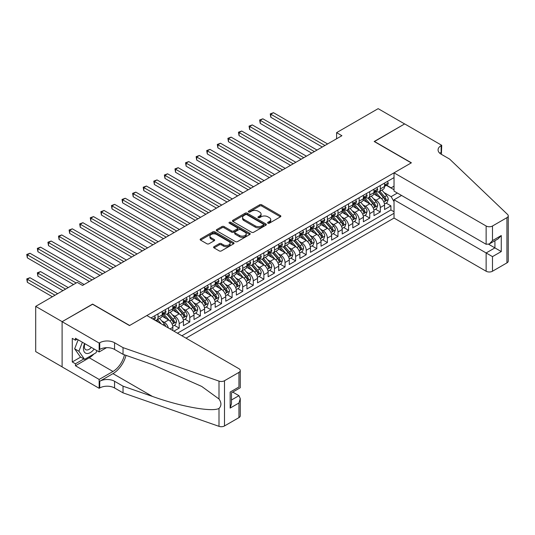 <?xml version="1.0" encoding="UTF-8"?>
<svg xmlns="http://www.w3.org/2000/svg" width="535" height="535" viewBox="0 0 535 535"><rect width="100%" height="100%" fill="white"/><g stroke="black" fill="none" stroke-linecap="round" stroke-linejoin="round"><path stroke-width="0.8" d="M267.928 223.182A1.03 0.595 0 0 0 269.386 223.182L280.427 216.809A1.471 0.849 0 0 0 280.855 216.207A1.471 0.849 0 0 0 280.427 215.605L261.722 204.811A1.471 0.849 0 0 0 259.642 204.811L248.601 211.185A1.03 0.595 0 0 0 248.3 211.606A1.03 0.595 0 0 0 248.601 212.02A1.03 0.595 0 0 0 250.059 212.02L251.49 211.198A4.701 2.715 0 0 1 258.137 211.198L259.696 212.101A4.701 2.715 0 0 1 261.073 214.02A4.701 2.715 0 0 1 259.696 215.939L258.265 216.762A1.03 0.595 0 0 0 257.964 217.183A1.03 0.595 0 0 0 258.265 217.605A1.03 0.595 0 0 0 259.722 217.605L261.154 216.775A4.701 2.715 0 0 1 267.801 216.775L269.359 217.678A4.701 2.715 0 0 1 270.737 219.597A4.701 2.715 0 0 1 269.359 221.517L267.928 222.339A1.03 0.595 0 0 0 267.627 222.761A1.03 0.595 0 0 0 267.928 223.182L267.928 222.339M214.027 246.682A1.471 0.849 0 0 0 213.599 247.284A1.471 0.849 0 0 0 214.027 247.886L219.276 250.915A1.471 0.849 0 0 0 221.356 250.915L233.614 243.833A1.471 0.849 0 0 0 234.042 243.231A1.471 0.849 0 0 0 233.614 242.636L214.91 231.836A1.471 0.849 0 0 0 212.83 231.836L200.571 238.918A1.471 0.849 0 0 0 200.143 239.513A1.471 0.849 0 0 0 200.571 240.115L206.911 243.773A1.471 0.849 0 0 0 208.991 243.773L214.234 240.743A1.471 0.849 0 0 0 214.669 240.141A1.471 0.849 0 0 0 214.234 239.546L211.091 237.727A3.932 2.267 0 0 1 209.941 236.122A3.932 2.267 0 0 1 212.368 234.029A3.932 2.267 0 0 1 216.648 234.517L228.967 241.626A3.932 2.267 0 0 1 230.117 243.231A3.932 2.267 0 0 1 227.689 245.331A3.932 2.267 0 0 1 223.403 244.836L221.356 243.652A1.471 0.849 0 0 0 219.276 243.652L214.027 246.682L214.027 247.886M92.595 304.268L62.16 321.655L35.698 306.374L35.698 351.602L62.107 366.856M92.595 304.087L129.644 325.474L411.234 162.901L374.186 141.507L404.62 123.939L378.158 108.658L336.602 132.647L336.602 138.759M35.698 306.374L77.247 282.386L82.537 285.443L341.898 135.703L336.602 132.647M251.59 232.257A1.471 0.849 0 0 0 253.67 232.257L265.928 225.175A1.471 0.849 0 0 0 266.363 224.58A1.471 0.849 0 0 0 265.928 223.978L247.224 213.177A1.471 0.849 0 0 0 245.15 213.177L232.885 220.26A1.471 0.849 0 0 0 232.458 220.855A1.471 0.849 0 0 0 232.885 221.457L251.59 232.257M229.716 223.403A1.03 0.595 0 0 1 230.759 223.55L230.759 222.326L249.771 233.307A1.471 0.849 0 0 1 250.206 233.909A1.471 0.849 0 0 1 249.771 234.504L237.513 241.586A1.471 0.849 0 0 1 235.433 241.586L216.728 230.786L221.978 227.776L221.978 226.559L216.728 229.589A1.471 0.849 0 0 0 216.3 230.184A1.471 0.849 0 0 0 216.728 230.786L216.728 229.589M221.978 227.776A1.471 0.849 0 0 1 224.058 227.776L224.058 226.559A1.471 0.849 0 0 0 221.978 226.559M224.058 226.559L231.642 230.933A1.471 0.849 0 0 0 233.721 230.933L237.199 228.926A1.471 0.849 0 0 0 237.627 228.325A1.471 0.849 0 0 0 237.199 227.729L229.301 223.169A1.03 0.595 0 0 1 229 222.747A1.03 0.595 0 0 1 229.635 222.199A1.03 0.595 0 0 1 230.759 222.326M173.895 331.158L179.192 328.102L174.37 325.327M172.297 314.774L174.958 316.305A5.985 3.457 60 0 1 179.192 323.642L183.425 321.201L183.425 325.661L189.778 321.99L184.956 319.214M182.883 308.662L185.538 310.2A5.985 3.457 60 0 1 189.778 317.529L194.011 315.088L194.011 319.549L200.364 315.884L195.542 313.102M193.469 302.549L196.124 304.087A5.985 3.457 60 0 1 200.364 311.417L204.597 308.976L204.597 313.436L210.95 309.772L206.129 306.99M204.056 296.437L206.711 297.975A5.985 3.457 60 0 1 210.95 305.304L215.184 302.863L215.184 307.324L221.537 303.659L216.715 300.877M214.642 290.324L217.297 291.863A5.985 3.457 60 0 1 221.537 299.199L225.77 296.751L225.77 301.212L232.123 297.547L227.301 294.765M225.228 284.212L227.883 285.75A5.985 3.457 60 0 1 232.123 293.086L236.356 290.639L236.356 295.099L242.703 291.435L237.888 288.653M235.815 278.106L238.47 279.638A5.985 3.457 60 0 1 242.703 286.974L246.943 284.526L246.943 288.987L253.289 285.322L248.474 282.54M246.401 271.994L249.056 273.525A5.985 3.457 60 0 1 253.289 280.862L257.529 278.414L257.529 282.875L263.875 279.21L259.06 276.428M256.987 265.882L259.642 267.413A5.985 3.457 60 0 1 263.875 274.749L268.115 272.302L268.115 276.762L274.462 273.097L269.647 270.315M267.574 259.769L270.228 261.301A5.985 3.457 60 0 1 274.462 268.637L278.702 266.189L278.702 270.656L285.048 266.985L280.233 264.203M278.16 253.657L280.815 255.188A5.985 3.457 60 0 1 285.048 262.524L289.288 260.077L289.288 264.544L295.634 260.873L290.819 258.091M288.746 247.544L291.401 249.076A5.985 3.457 60 0 1 295.634 256.412L299.867 253.971L299.867 258.432L306.221 254.76L301.406 251.985M299.332 241.432L301.987 242.964A5.985 3.457 60 0 1 306.221 250.3L310.454 247.859L310.454 252.319L316.807 248.648L311.992 245.873M309.919 235.32L312.574 236.858A5.985 3.457 60 0 1 316.807 244.187L321.04 241.746L321.04 246.207L327.393 242.542L322.578 239.76M320.505 229.207L323.16 230.745A5.985 3.457 60 0 1 327.393 238.075L331.626 235.634L331.626 240.095L337.98 236.43L333.165 233.648M331.091 223.095L333.746 224.633A5.985 3.457 60 0 1 337.98 231.963L342.213 229.522L342.213 233.982L348.566 230.317L343.751 227.535M341.678 216.983L344.333 218.521A5.985 3.457 60 0 1 348.566 225.857L352.799 223.409L352.799 227.87L359.152 224.205L354.337 221.423M352.257 210.87L354.919 212.408A5.985 3.457 60 0 1 359.152 219.745L363.385 217.297L363.385 221.757L369.738 218.093L364.923 215.311M362.844 204.765L365.505 206.296A5.985 3.457 60 0 1 369.738 213.632L373.972 211.185L373.972 215.645L380.325 211.98L380.325 207.52A5.985 3.457 -120 0 0 376.092 200.184L373.43 198.652M375.51 209.198L380.325 211.98M172.838 330.55L172.838 327.313A5.985 3.457 -120 0 0 168.605 319.977L162.058 316.198M168.358 327.962A5.985 3.457 60 0 0 164.372 322.418L161.71 320.886M183.425 321.201A5.985 3.457 -120 0 0 179.192 313.864L172.644 310.086M194.011 315.088A5.985 3.457 -120 0 0 189.778 307.752L183.231 303.974M204.597 308.976A5.985 3.457 -120 0 0 200.364 301.64L193.817 297.861M215.184 302.863A5.985 3.457 -120 0 0 210.95 295.527L204.403 291.749M225.77 296.751A5.985 3.457 -120 0 0 221.537 289.415L214.99 285.637M236.356 290.639A5.985 3.457 -120 0 0 232.123 283.303L225.576 279.524M246.943 284.526A5.985 3.457 -120 0 0 242.703 277.19L236.162 273.412M257.529 278.414A5.985 3.457 -120 0 0 253.289 271.084L246.742 267.299M268.115 272.302A5.985 3.457 -120 0 0 263.875 264.972L257.328 261.187M278.702 266.189A5.985 3.457 -120 0 0 274.462 258.86L267.915 255.075M289.288 260.077A5.985 3.457 -120 0 0 285.048 252.747L278.501 248.969M299.867 253.971A5.985 3.457 -120 0 0 295.634 246.635L289.087 242.857M310.454 247.859A5.985 3.457 -120 0 0 306.221 240.523L299.674 236.744M321.04 241.746A5.985 3.457 -120 0 0 316.807 234.41L310.26 230.632M331.626 235.634A5.985 3.457 -120 0 0 327.393 228.298L320.846 224.519M342.213 229.522A5.985 3.457 -120 0 0 337.98 222.185L331.433 218.407M352.799 223.409A5.985 3.457 -120 0 0 348.566 216.073L342.019 212.295M363.385 217.297A5.985 3.457 -120 0 0 359.152 209.961L352.605 206.182M373.972 211.185A5.985 3.457 -120 0 0 369.738 203.848L363.191 200.07M186.019 338.16L394.034 218.059L486.134 271.232L486.134 252.961L494.922 247.886L494.922 240.73M181.887 335.773L394.034 213.291M394.034 177.6L150.977 317.93M164.312 313.59L164.372 313.617A5.985 3.457 60 0 0 167.361 313.918L171.595 311.47A5.985 3.457 -120 0 0 172.838 308.728L172.838 305.304M174.898 307.478L174.958 307.505A5.985 3.457 60 0 0 177.948 307.806L182.181 305.358A5.985 3.457 -120 0 0 183.425 302.616L183.425 299.192M185.484 301.365L185.538 301.399A5.985 3.457 60 0 0 188.534 301.693L192.767 299.246A5.985 3.457 -120 0 0 194.011 296.504L194.011 293.086M196.071 295.253L196.124 295.287A5.985 3.457 60 0 0 199.12 295.581L203.353 293.133A5.985 3.457 -120 0 0 204.597 290.391L204.597 286.974M206.657 289.141L206.711 289.174A5.985 3.457 60 0 0 209.707 289.468L213.94 287.021A5.985 3.457 -120 0 0 215.184 284.286L215.184 280.862M217.243 283.028L217.297 283.062A5.985 3.457 60 0 0 220.293 283.356L224.526 280.915A5.985 3.457 -120 0 0 225.77 278.173L225.77 274.749M227.83 276.916L227.883 276.949A5.985 3.457 60 0 0 230.879 277.244L235.112 274.803A5.985 3.457 -120 0 0 236.356 272.061L236.356 268.637M238.416 270.804L238.47 270.837A5.985 3.457 60 0 0 241.466 271.131L245.699 268.69A5.985 3.457 -120 0 0 246.943 265.948L246.943 262.524M249.002 264.691L249.056 264.725A5.985 3.457 60 0 0 252.052 265.019L256.285 262.578A5.985 3.457 -120 0 0 257.529 259.836L257.529 256.412M259.589 258.579L259.642 258.612A5.985 3.457 60 0 0 262.638 258.907L266.871 256.466A5.985 3.457 -120 0 0 268.115 253.724L268.115 250.3M270.175 252.466L270.228 252.5A5.985 3.457 60 0 0 273.224 252.801L277.458 250.353A5.985 3.457 -120 0 0 278.702 247.611L278.702 244.187M280.761 246.354L280.815 246.388A5.985 3.457 60 0 0 283.811 246.688L288.044 244.241A5.985 3.457 -120 0 0 289.288 241.499L289.288 238.075M291.348 240.248L291.401 240.275A5.985 3.457 60 0 0 294.397 240.576L298.63 238.128A5.985 3.457 -120 0 0 299.867 235.387L299.867 231.963M301.934 234.136L301.987 234.163A5.985 3.457 60 0 0 304.983 234.464L309.217 232.016A5.985 3.457 -120 0 0 310.454 229.274L310.454 225.85M312.52 228.024L312.574 228.057A5.985 3.457 60 0 0 315.57 228.351L319.803 225.904A5.985 3.457 -120 0 0 321.04 223.162L321.04 219.745M323.107 221.911L323.16 221.945A5.985 3.457 60 0 0 326.156 222.239L330.389 219.791A5.985 3.457 -120 0 0 331.626 217.049L331.626 213.632M333.693 215.799L333.746 215.832A5.985 3.457 60 0 0 336.742 216.127L340.976 213.679A5.985 3.457 -120 0 0 342.213 210.944L342.213 207.52M344.279 209.687L344.333 209.72A5.985 3.457 60 0 0 347.329 210.014L351.562 207.573A5.985 3.457 -120 0 0 352.799 204.831L352.799 201.407M354.865 203.574L354.919 203.608A5.985 3.457 60 0 0 357.915 203.902L362.148 201.461A5.985 3.457 -120 0 0 363.385 198.719L363.385 195.295M365.452 197.462L365.505 197.495A5.985 3.457 60 0 0 368.501 197.789L372.734 195.349A5.985 3.457 -120 0 0 373.972 192.607L373.972 189.183M177.446 333.205L390.911 209.961L390.911 205.868L384.558 209.533L384.558 205.072A5.985 3.457 -120 0 0 380.325 197.743L373.778 193.958M376.038 191.349L376.092 191.383A5.985 3.457 -120 0 0 379.088 191.677A5.985 3.457 -120 0 0 380.325 188.935L380.325 185.518M379.088 191.677L383.321 189.236A5.985 3.457 -120 0 0 384.558 186.494L384.558 183.07M151.666 318.325L151.666 317.529M158.019 313.864L158.019 317.288A5.985 3.457 60 0 1 156.775 320.03A5.985 3.457 60 0 1 154.929 320.211M156.775 320.03L161.008 317.583A5.985 3.457 -120 0 0 162.252 314.841L162.252 311.417M168.605 307.752L168.605 311.176A5.985 3.457 60 0 1 167.361 313.918M179.192 301.64L179.192 305.064A5.985 3.457 60 0 1 177.948 307.806M189.778 295.527L189.778 298.951A5.985 3.457 60 0 1 188.534 301.693M200.364 289.415L200.364 292.839A5.985 3.457 60 0 1 199.12 295.581M210.95 283.303L210.95 286.727A5.985 3.457 60 0 1 209.707 289.468M221.537 277.19L221.537 280.614A5.985 3.457 60 0 1 220.293 283.356M232.123 271.078L232.123 274.502A5.985 3.457 60 0 1 230.879 277.244M242.703 264.972L242.703 268.389A5.985 3.457 60 0 1 241.466 271.131M253.289 258.86L253.289 262.277A5.985 3.457 60 0 1 252.052 265.019M263.875 252.747L263.875 256.171A5.985 3.457 60 0 1 262.638 258.907M274.462 246.635L274.462 250.059A5.985 3.457 60 0 1 273.224 252.801M285.048 240.523L285.048 243.947A5.985 3.457 60 0 1 283.811 246.688M295.634 234.41L295.634 237.834A5.985 3.457 60 0 1 294.397 240.576M306.221 228.298L306.221 231.722A5.985 3.457 60 0 1 304.983 234.464M316.807 222.185L316.807 225.609A5.985 3.457 60 0 1 315.57 228.351M327.393 216.073L327.393 219.497A5.985 3.457 60 0 1 326.156 222.239M337.98 209.961L337.98 213.385A5.985 3.457 60 0 1 336.742 216.127M348.566 203.848L348.566 207.272A5.985 3.457 60 0 1 347.329 210.014M359.152 197.736L359.152 201.16A5.985 3.457 60 0 1 357.915 203.902M369.738 191.63L369.738 195.048A5.985 3.457 60 0 1 368.501 197.789M369.738 213.632L369.738 218.093M359.152 219.745L359.152 224.205M348.566 225.857L348.566 230.317M337.98 231.963L337.98 236.43M327.393 238.075L327.393 242.542M316.807 244.187L316.807 248.648M306.221 250.3L306.221 254.76M295.634 256.412L295.634 260.873M285.048 262.524L285.048 266.985M274.462 268.637L274.462 273.097M263.875 274.749L263.875 279.21M253.289 280.862L253.289 285.322M242.703 286.974L242.703 291.435M232.123 293.086L232.123 297.547M221.537 299.199L221.537 303.659M210.95 305.304L210.95 309.772M200.364 311.417L200.364 315.884M189.778 317.529L189.778 321.99M179.192 323.642L179.192 328.102M394.034 201.682L391.125 196.639L384.016 192.54M391.125 196.639L397.371 193.035M386.41 185.364L394.034 189.764M386.624 185.237L391.125 187.838L394.034 186.16M386.096 203.086L390.911 205.868M390.911 209.961L394.034 211.766M268.343 223.329L269.359 222.741A4.701 2.715 0 0 0 270.737 220.821L270.737 219.597M261.073 214.02L261.073 215.244A4.701 2.715 0 0 1 259.696 217.163L258.679 217.745M280.407 216.822L261.722 206.035A1.471 0.849 0 0 0 259.642 206.035L249.016 212.168M265.908 225.188L247.224 214.401A1.471 0.849 0 0 0 245.15 214.401L232.906 221.47L232.885 220.26M263.334 224.994A1.03 0.595 0 0 0 263.635 224.58A1.03 0.595 0 0 0 263.334 224.158L246.916 214.675A1.03 0.595 0 0 0 245.458 214.675L243.953 215.545A4.701 2.715 0 0 0 242.576 217.471A4.701 2.715 0 0 0 243.953 219.39L255.175 225.864A4.701 2.715 0 0 0 261.829 225.864L263.334 224.994L263.334 226.218A1.03 0.595 0 0 0 263.635 225.797L263.635 224.58M242.576 217.471L242.576 218.688A4.701 2.715 0 0 0 243.953 220.607L243.953 219.39M263.334 226.218L261.829 227.087A4.701 2.715 0 0 1 255.175 227.087L243.953 220.607M224.058 227.776L231.642 232.157A1.471 0.849 0 0 0 233.721 232.157L237.199 230.15A1.471 0.849 0 0 0 237.627 229.548L237.627 228.325M230.759 223.55L249.751 234.517M239.513 235.48A3.932 2.267 0 0 0 243.793 235.975A3.932 2.267 0 0 0 246.22 233.875A3.932 2.267 0 0 0 245.07 232.27L240.73 229.769A1.471 0.849 0 0 0 238.657 229.769L235.173 231.775A1.471 0.849 0 0 0 234.745 232.377A1.471 0.849 0 0 0 235.173 232.972L239.513 235.48L239.513 236.704A3.932 2.267 0 0 0 243.793 237.192A3.932 2.267 0 0 0 246.22 235.099L246.22 233.875M234.745 232.377L234.745 233.601A1.471 0.849 0 0 0 235.173 234.196L235.173 232.972M239.513 236.704L235.173 234.196M230.117 243.231L230.117 244.455A3.932 2.267 0 0 1 227.689 246.555A3.932 2.267 0 0 1 223.403 246.06L221.356 244.876A1.471 0.849 0 0 0 219.276 244.876L214.047 247.892M209.941 236.122L209.941 237.346A3.932 2.267 0 0 0 211.091 238.951L211.091 237.727M214.214 240.757L211.091 238.951M233.594 243.846L214.91 233.059A1.471 0.849 0 0 0 212.83 233.059L200.592 240.128M384.471 204.022L387.206 202.444L388.263 199.388A3.966 2.294 -120 0 0 386.718 195.663L381.883 190.065M380.913 198.124L375.383 191.724M377.77 196.265L374.56 192.547A9.51 5.49 -120 0 0 374.266 192.219M270.81 141.721L301.138 159.236L249.638 129.503L249.638 126.447L252.286 124.916L306.435 156.18M378.546 191.898L383.434 197.562A3.966 2.294 60 0 1 384.852 200.291C385.447 201.086 385.869 200.846 386.123 199.562A3.966 2.294 -120 0 0 384.705 196.826L379.87 191.222M378.834 191.804L384.09 197.89A2.02 1.164 60 0 1 384.598 198.679L386.123 199.562M384.852 200.291L385.14 200.765M387.367 181.452L388.263 183.01A3.966 2.294 60 0 1 387.44 184.762L385.434 185.926A3.966 2.294 -120 0 0 386.123 185.01L386.036 184.662M324.959 145.48L270.81 114.222L273.459 112.691L327.607 143.955M384.692 186.113L384.705 186.113A3.966 2.294 -120 0 0 385.434 185.926M385.608 184.715L386.123 185.01C385.875 184.414 385.447 184.662 384.852 185.745A3.966 2.294 60 0 1 384.558 186.307M322.311 147.011L270.81 117.279L270.81 114.222L270.228 113.888L273.459 112.691M270.81 117.279L270.228 113.888M84.597 343.53A9.73 5.617 120 0 0 86.877 353.501A9.73 5.617 120 0 0 94.14 349.041M84.925 343.717A6.661 3.845 120 0 0 85.734 349.683A6.661 3.845 120 0 0 86.71 349.984A6.661 3.845 120 0 0 91.304 347.409M96.868 350.619L96.032 352.766L84.604 359.366L80.37 356.919L74.653 348.793L78.143 339.805M84.604 359.366L78.892 351.234L82.377 342.253M74.653 348.793L78.892 351.234M401.551 195.449L394.034 199.789L492.488 256.626L492.488 271.232L506.933 262.892L506.933 217.665A4.494 2.595 0 0 0 508.25 215.832A4.494 2.595 0 0 0 507.601 214.488L449.614 159.082L441.141 154.194A10.479 6.052 180 0 1 438.071 149.914A10.479 6.052 180 0 1 441.141 145.634L441.723 145.299L404.674 123.906L374.346 141.601M394.034 199.789L394.034 218.059M374.346 141.421L411.395 162.807L394.034 172.832L486.134 226.004A4.494 2.595 0 0 0 492.488 226.004L506.933 217.665M441.723 145.299L441.408 154.347M394.034 172.832L394.034 191.109L486.134 244.281L486.134 226.004M508.25 215.832L508.25 261.06A4.494 2.595 180 0 1 506.933 262.892M492.488 271.232A4.494 2.595 180 0 1 486.134 271.232M439.823 153.257A10.479 6.052 180 0 1 441.141 152.328L441.141 145.634M488.676 244.281L501.268 251.557L492.488 256.626M492.488 226.004L492.488 240.616L489.311 243.967L486.134 244.281M492.488 240.616L501.268 235.54L498.098 238.891L489.311 243.967M146.851 315.543L238.951 368.715A4.494 2.595 -0 0 1 240.262 370.548A4.494 2.595 -0 0 1 238.951 372.387L224.499 380.726L224.499 425.954A4.494 2.595 180 0 1 219.002 426.341L123.03 392.857L114.564 387.969A10.479 6.052 -0 0 0 99.744 387.969L99.156 388.303L62.107 366.916L62.107 321.689L92.435 304.174L129.49 325.568L146.851 315.543M123.03 392.857L123.03 386.17L152.455 396.435C180.583 406.573 212.007 412.251 219.002 408.452C221.55 405.844 221.55 402.694 219.002 398.996L201.735 386.444L152.455 364.589L123.03 354.324L114.564 349.435A10.479 6.052 -0 0 0 99.744 349.435L99.744 342.741L99.156 343.075L62.107 321.689M123.03 354.324L123.03 347.63L114.564 342.741A10.479 6.052 -0 0 0 99.744 342.741M152.455 396.435L112.972 373.637L99.744 381.274A10.479 6.052 -0 0 1 114.564 381.274L123.03 386.17M238.951 417.614L238.951 403.002L240.262 398.575L240.262 415.782A4.494 2.595 180 0 1 238.951 417.614L224.499 425.954M219.002 398.996L219.002 381.114L123.03 347.63M93.926 353.983A16.839 9.724 -60 0 1 89.258 357.775L75.448 365.753L75.448 363.8L83.861 358.938M77.14 339.23L75.448 340.207L72.272 338.374L72.272 361.961L75.448 363.8M75.448 340.207L75.448 338.247L99.156 351.943L99.156 343.075M99.156 388.303L99.156 379.442L112.972 371.471A16.839 9.724 120 0 0 124.441 354.819M75.448 365.753L99.156 379.442M232.745 392.088L238.951 395.673L240.262 398.575M112.972 373.637A19.501 11.255 120 0 0 126.013 355.367M106.552 347.67L99.156 351.943M219.002 381.114A4.494 2.595 -0 0 0 224.499 380.726M72.272 361.961L80.685 357.106M238.951 403.002L230.164 408.078L231.474 403.651L231.474 392.824L240.262 387.748L240.262 370.548M230.164 408.078L230.164 392.061C231.876 393.051 231.876 393.051 230.164 392.061L238.951 386.992C240.663 387.982 240.663 387.982 238.951 386.992L238.951 372.387M373.885 210.135L376.62 208.556L377.677 205.5A3.966 2.294 -120 0 0 376.132 201.775L371.297 196.178M370.327 204.236L364.796 197.836M367.184 202.377L363.974 198.659A9.51 5.49 -120 0 0 363.68 198.331M260.224 147.834L290.552 165.348L239.051 135.616L239.051 132.56L241.7 131.028L295.848 162.292M367.96 198.003L372.848 203.668A3.966 2.294 60 0 1 374.266 206.403C374.861 207.199 375.282 206.958 375.537 205.667A3.966 2.294 -120 0 0 374.119 202.939L369.284 197.335M368.247 197.917L373.504 204.002A2.02 1.164 60 0 1 374.012 204.791L375.537 205.667M374.266 206.403L374.553 206.871M363.298 216.247L366.034 214.669L367.09 211.613A3.966 2.294 -120 0 0 365.545 207.888L360.71 202.29M359.741 210.349L354.21 203.949M356.598 208.489L353.388 204.771A9.51 5.49 -120 0 0 353.093 204.444M249.638 153.946L279.965 171.461L228.465 141.721L228.465 138.665L231.113 137.141L285.262 168.405M357.373 204.116L362.269 209.78A3.966 2.294 60 0 1 363.68 212.515C364.275 213.311 364.696 213.07 364.95 211.78A3.966 2.294 -120 0 0 363.532 209.051L358.697 203.447M357.661 204.029L362.917 210.115A2.02 1.164 60 0 1 363.425 210.904L364.95 211.78M363.68 212.515L363.967 212.983M352.712 222.359L355.447 220.781L356.504 217.725A3.966 2.294 -120 0 0 354.959 214L350.124 208.403M349.154 216.461L343.624 210.061M346.011 214.595L342.801 210.884A9.51 5.49 -120 0 0 342.507 210.556M239.051 160.059L269.379 177.573L217.879 147.834L217.879 144.778L220.527 143.253L274.676 174.517M346.787 210.228L351.682 215.893A3.966 2.294 60 0 1 353.093 218.628C353.688 219.424 354.116 219.183 354.364 217.892A3.966 2.294 -120 0 0 352.953 215.164L348.111 209.559M347.075 210.135L352.331 216.227A2.02 1.164 60 0 1 352.839 217.016L354.364 217.892M353.093 218.628L353.381 219.096M342.126 228.472L344.861 226.893L345.918 223.837A3.966 2.294 -120 0 0 344.373 220.112L339.538 214.515M338.568 222.573L333.044 216.173M335.425 220.708L332.215 216.996A9.51 5.49 -120 0 0 331.921 216.662M228.465 166.171L258.8 183.679L207.292 153.946L207.292 150.89L209.941 149.365L264.089 180.623M336.201 216.341L341.096 222.005A3.966 2.294 60 0 1 342.507 224.74C343.102 225.536 343.53 225.295 343.778 224.004A3.966 2.294 -120 0 0 342.367 221.276L337.525 215.672M336.488 216.247L341.745 222.333A2.02 1.164 60 0 1 342.253 223.128L343.778 224.004M342.507 224.74L342.795 225.208M376.78 187.564L377.677 189.123A3.966 2.294 60 0 1 376.854 190.875L374.848 192.038A3.966 2.294 -120 0 0 375.537 191.122L375.45 190.774M314.373 151.592L260.224 120.335L262.872 118.803L317.021 150.067M374.105 192.225L374.119 192.225A3.966 2.294 -120 0 0 374.848 192.038M375.022 190.828L375.537 191.122C375.289 190.527 374.861 190.768 374.266 191.858A3.966 2.294 60 0 1 373.972 192.419M311.724 153.124L260.224 123.391L260.224 120.335L259.642 119.994L262.872 118.803M260.224 123.391L259.642 119.994M366.194 193.677L367.09 195.235A3.966 2.294 60 0 1 366.268 196.987L364.261 198.151A3.966 2.294 -120 0 0 364.95 197.234L364.863 196.887M303.786 157.705L249.056 126.106L252.286 124.916M363.519 198.338L363.532 198.338A3.966 2.294 -120 0 0 364.261 198.151M364.435 196.94L364.95 197.234C364.703 196.639 364.275 196.88 363.68 197.97A3.966 2.294 60 0 1 363.385 198.532M249.638 129.503L249.056 126.106M355.608 199.789L356.504 201.347A3.966 2.294 60 0 1 355.681 203.099L353.675 204.263A3.966 2.294 -120 0 0 354.364 203.347L354.284 202.999M293.2 163.817L238.47 132.219L241.7 131.028M352.933 204.45L352.953 204.45A3.966 2.294 -120 0 0 353.675 204.263M353.849 203.053L354.364 203.347C354.116 202.752 353.688 202.992 353.093 204.082A3.966 2.294 60 0 1 352.799 204.644M239.051 135.616L238.47 132.219M345.021 205.901L345.918 207.46A3.966 2.294 60 0 1 345.102 209.212L343.089 210.375A3.966 2.294 -120 0 0 343.778 209.459L343.697 209.105M282.614 169.929L227.883 138.331L231.113 137.141M342.346 210.556L342.367 210.556A3.966 2.294 -120 0 0 343.089 210.375M343.263 209.165L343.778 209.459C343.53 208.864 343.102 209.105 342.507 210.195A3.966 2.294 60 0 1 342.213 210.757M228.465 141.721L227.883 138.331M331.539 234.584L334.275 233.006L335.331 229.95A3.966 2.294 -120 0 0 333.786 226.225L328.951 220.621M327.982 228.686L322.458 222.286M324.839 226.82L321.629 223.108A9.51 5.49 -120 0 0 321.334 222.774M217.879 172.283L248.213 189.791L196.706 160.059L196.706 157.002L199.354 155.478L253.503 186.735M325.614 222.453L330.51 228.117A3.966 2.294 60 0 1 331.921 230.852C332.516 231.648 332.944 231.408 333.191 230.117A3.966 2.294 -120 0 0 331.78 227.382L326.938 221.784M325.902 222.359L331.158 228.445A2.02 1.164 60 0 1 331.667 229.241L333.191 230.117M331.921 230.852L332.208 231.321M334.435 212.007L335.331 213.565A3.966 2.294 60 0 1 334.515 215.324L332.502 216.488A3.966 2.294 -120 0 0 333.191 215.572L333.111 215.217M272.027 176.042L217.297 144.443L220.527 143.253M331.76 216.668L331.78 216.668A3.966 2.294 -120 0 0 332.502 216.488M332.676 215.277L333.191 215.572C332.944 214.976 332.516 215.217 331.921 216.307A3.966 2.294 60 0 1 331.626 216.869M217.879 147.834L217.297 144.443M320.953 240.696L323.688 239.118L324.745 236.062A3.966 2.294 -120 0 0 323.2 232.337L318.365 226.733M317.395 234.798L311.872 228.398M314.252 232.932L311.042 229.221A9.51 5.49 -120 0 0 310.748 228.886M207.292 178.396L237.627 195.904L186.126 166.171L186.126 163.115L188.768 161.59L242.917 192.847M315.028 228.565L319.923 234.23A3.966 2.294 60 0 1 321.334 236.965C321.93 237.761 322.358 237.513 322.605 236.229A3.966 2.294 -120 0 0 321.194 233.494L316.352 227.897M315.316 228.472L320.572 234.557A2.02 1.164 60 0 1 321.08 235.353L322.605 236.229M321.334 236.965L321.622 237.433M323.849 218.12L324.745 219.678A3.966 2.294 60 0 1 323.929 221.436L321.916 222.6A3.966 2.294 -120 0 0 322.605 221.684L322.525 221.329M261.441 182.154L206.711 150.556L209.941 149.365M321.174 222.781L321.194 222.781A3.966 2.294 -120 0 0 321.916 222.6M322.097 221.39L322.605 221.684C322.358 221.089 321.93 221.329 321.334 222.42A3.966 2.294 60 0 1 321.04 222.981M207.292 153.946L206.711 150.556M310.367 246.809L313.102 245.231L314.159 242.174A3.966 2.294 -120 0 0 312.614 238.449L307.779 232.845M306.809 240.91L301.285 234.511M303.666 239.045L300.456 235.333A9.51 5.49 -120 0 0 300.162 234.999M196.706 184.508L227.041 202.016L175.54 172.283L175.54 169.227L178.182 167.702L232.33 198.96M304.442 234.678L309.337 240.342A3.966 2.294 60 0 1 310.748 243.077C311.343 243.873 311.771 243.626 312.019 242.342A3.966 2.294 -120 0 0 310.608 239.606L305.766 234.009M304.729 234.584L309.986 240.67A2.02 1.164 60 0 1 310.494 241.459L312.019 242.342M310.748 243.077L311.036 243.545M313.263 224.232L314.159 225.79A3.966 2.294 60 0 1 313.343 227.549L311.33 228.706A3.966 2.294 -120 0 0 312.019 227.796L311.938 227.442M250.855 188.266L196.124 156.668L199.354 155.478M310.588 228.893L310.608 228.893A3.966 2.294 -120 0 0 311.33 228.706M311.51 227.502L312.019 227.796C311.771 227.194 311.35 227.442 310.748 228.525A3.966 2.294 60 0 1 310.454 229.094M196.706 160.059L196.124 156.668M299.781 252.921L302.516 251.343L303.572 248.287A3.966 2.294 -120 0 0 302.028 244.562L297.192 238.958M296.223 247.023L290.699 240.623M293.08 245.157L289.87 241.446A9.51 5.49 -120 0 0 289.575 241.111M186.126 190.62L216.454 208.128L164.954 178.396L164.954 175.34L167.595 173.808L221.744 205.072M293.855 240.79L298.751 246.454A3.966 2.294 60 0 1 300.162 249.19C300.757 249.985 301.185 249.738 301.432 248.454A3.966 2.294 -120 0 0 300.021 245.719L295.18 240.121M294.143 240.696L299.399 246.782A2.02 1.164 60 0 1 299.908 247.571L301.432 248.454M300.162 249.19L300.449 249.658M302.676 230.344L303.572 231.902A3.966 2.294 60 0 1 302.757 233.661L300.744 234.818A3.966 2.294 -120 0 0 301.432 233.909L301.352 233.554M240.268 194.379L185.538 162.78L188.768 161.59M300.001 235.005L300.021 235.005A3.966 2.294 -120 0 0 300.744 234.818M300.924 233.608L301.432 233.909C301.185 233.307 300.764 233.554 300.162 234.638A3.966 2.294 60 0 1 299.867 235.206M186.126 166.171L185.538 162.78M289.194 259.034L291.929 257.449L292.986 254.392A3.966 2.294 -120 0 0 291.441 250.668L286.606 245.07M285.637 253.135L280.113 246.735M282.493 251.269L279.283 247.551A9.51 5.49 -120 0 0 278.989 247.224M175.54 196.733L205.868 214.241L154.368 184.508L154.368 181.452L157.009 179.921L211.158 211.185M283.269 246.902L288.164 252.567A3.966 2.294 60 0 1 289.575 255.295C290.171 256.098 290.599 255.85 290.846 254.566A3.966 2.294 -120 0 0 289.435 251.831L284.593 246.234M283.557 246.809L288.813 252.894A2.02 1.164 60 0 1 289.321 253.684L290.846 254.566M289.575 255.295L289.863 255.77M292.09 236.457L292.986 238.015A3.966 2.294 60 0 1 292.17 239.774L290.157 240.931A3.966 2.294 -120 0 0 290.846 240.021L290.766 239.667M229.682 200.491L174.958 168.893L178.182 167.702M289.415 241.118L289.435 241.118A3.966 2.294 -120 0 0 290.157 240.931M290.338 239.72L290.846 240.021C290.599 239.419 290.177 239.667 289.575 240.75A3.966 2.294 60 0 1 289.288 241.318M175.54 172.283L174.958 168.893M278.608 265.146L281.343 263.561L282.406 260.505A3.966 2.294 -120 0 0 280.862 256.78L276.02 251.183M275.05 259.248L269.526 252.848M271.907 257.382L268.697 253.664A9.51 5.49 -120 0 0 268.403 253.336M164.954 202.845L195.282 220.353L143.781 190.62L143.781 187.564L146.423 186.033L200.571 217.297M272.683 253.015L277.578 258.679A3.966 2.294 60 0 1 278.989 261.408C279.584 262.21 280.012 261.963 280.26 260.679A3.966 2.294 -120 0 0 278.849 257.944L274.007 252.346M272.97 252.921L278.227 259.007A2.02 1.164 60 0 1 278.735 259.796L280.26 260.679M278.989 261.408L279.277 261.882M281.504 242.569L282.406 244.127A3.966 2.294 60 0 1 281.584 245.886L279.571 247.043A3.966 2.294 -120 0 0 280.26 246.133L280.179 245.779M219.096 206.604L164.372 175.005L167.595 173.808M278.829 247.23L278.849 247.23A3.966 2.294 -120 0 0 279.571 247.043M279.751 245.833L280.26 246.133C280.012 245.532 279.591 245.779 278.989 246.862A3.966 2.294 60 0 1 278.702 247.431M164.954 178.396L164.372 175.005M268.022 271.252L270.757 269.673L271.82 266.617A3.966 2.294 -120 0 0 270.275 262.892L265.434 257.295M264.464 265.353L258.94 258.953M261.321 263.494L258.111 259.776A9.51 5.49 -120 0 0 257.816 259.448M154.368 208.958L184.695 226.465L133.195 196.733L133.195 193.677L135.837 192.145L189.985 223.409M262.096 259.127L266.992 264.792A3.966 2.294 60 0 1 268.403 267.52C268.998 268.323 269.426 268.075 269.673 266.791A3.966 2.294 -120 0 0 268.262 264.056L263.427 258.459M262.384 259.034L267.64 265.119A2.02 1.164 60 0 1 268.155 265.908L269.673 266.791M268.403 267.52L268.697 267.995M270.917 248.681L271.82 250.24A3.966 2.294 60 0 1 270.998 251.992L268.985 253.155A3.966 2.294 -120 0 0 269.673 252.239L269.593 251.891M208.51 212.716L153.786 181.118L157.009 179.921M268.242 253.343L268.262 253.343A3.966 2.294 -120 0 0 268.985 253.155M269.165 251.945L269.673 252.239C269.426 251.644 269.005 251.891 268.403 252.975A3.966 2.294 60 0 1 268.115 253.543M154.368 184.508L153.786 181.118M257.435 277.364L260.171 275.786L261.234 272.73A3.966 2.294 -120 0 0 259.689 269.005L254.847 263.407M253.878 271.466L248.354 265.066M250.734 269.607L247.524 265.888A9.51 5.49 -120 0 0 247.23 265.561M143.781 215.063L174.109 232.578L122.609 202.845L122.609 199.789L125.25 198.258L179.399 229.522M251.51 265.24L256.405 270.904A3.966 2.294 60 0 1 257.816 273.632C258.418 274.428 258.84 274.188 259.087 272.903A3.966 2.294 -120 0 0 257.676 270.168L252.841 264.564M251.798 265.146L257.054 271.232A2.02 1.164 60 0 1 257.569 272.021L259.087 272.903M257.816 273.632L258.111 274.107M260.331 254.794L261.234 256.352A3.966 2.294 60 0 1 260.411 258.104L258.398 259.268A3.966 2.294 -120 0 0 259.087 258.351L259.007 258.004M197.93 218.822L143.199 187.23L146.423 186.033M257.656 259.455L257.676 259.455A3.966 2.294 -120 0 0 258.398 259.268M258.579 258.057L259.087 258.351C258.84 257.756 258.418 258.004 257.816 259.087A3.966 2.294 60 0 1 257.529 259.649M143.781 190.62L143.199 187.23M246.849 283.476L249.584 281.898L250.647 278.842A3.966 2.294 -120 0 0 249.103 275.117L244.261 269.52M243.291 277.578L237.767 271.178M240.148 275.719L236.938 272.001A9.51 5.49 -120 0 0 236.644 271.673M133.195 221.176L163.523 238.69L112.022 208.958L112.022 205.901L114.671 204.37L168.813 235.634M240.924 271.345L245.819 277.01A3.966 2.294 60 0 1 247.23 279.745C247.832 280.541 248.253 280.3 248.501 279.009A3.966 2.294 -120 0 0 247.09 276.281L242.255 270.677M241.211 271.258L246.468 277.344A2.02 1.164 60 0 1 246.983 278.133L248.501 279.009M247.23 279.745L247.524 280.213M249.745 260.906L250.647 262.464A3.966 2.294 60 0 1 249.825 264.216L247.812 265.38A3.966 2.294 -120 0 0 248.501 264.464L248.421 264.116M187.344 224.934L132.613 193.336L135.837 192.145M247.07 265.567L247.09 265.567A3.966 2.294 -120 0 0 247.812 265.38M247.993 264.17L248.501 264.464C248.253 263.869 247.832 264.109 247.23 265.2A3.966 2.294 60 0 1 246.943 265.761M133.195 196.733L132.613 193.336M236.263 289.589L238.998 288.011L240.061 284.954A3.966 2.294 -120 0 0 238.516 281.229L233.675 275.632M232.705 283.69L227.181 277.29M229.562 281.831L226.352 278.113A9.51 5.49 -120 0 0 226.058 277.785M122.609 227.288L152.936 244.803L101.436 215.063L101.436 212.007L104.084 210.482L158.226 241.746M230.338 277.458L235.233 283.122A3.966 2.294 60 0 1 236.644 285.857C237.246 286.653 237.667 286.412 237.914 285.122A3.966 2.294 -120 0 0 236.503 282.393L231.668 276.789M230.625 277.371L235.881 283.456A2.02 1.164 60 0 1 236.396 284.245L237.914 285.122M236.644 285.857L236.938 286.325M239.158 267.018L240.061 268.577A3.966 2.294 60 0 1 239.239 270.329L237.226 271.492A3.966 2.294 -120 0 0 237.914 270.576L237.834 270.228M176.757 231.046L122.027 199.448L125.25 198.258M236.49 271.68L236.503 271.68A3.966 2.294 -120 0 0 237.226 271.492M237.406 270.282L237.914 270.576C237.667 269.981 237.246 270.222 236.644 271.312A3.966 2.294 60 0 1 236.356 271.874M122.609 202.845L122.027 199.448M225.676 295.701L228.412 294.123L229.475 291.067A3.966 2.294 -120 0 0 227.93 287.342L223.088 281.744M222.125 289.803L216.595 283.403M218.975 287.937L215.765 284.225A9.51 5.49 -120 0 0 215.471 283.898M112.022 233.4L142.35 250.915L90.85 221.176L90.85 218.12L93.498 216.595L147.64 247.859M219.751 283.57L224.647 289.234A3.966 2.294 60 0 1 226.058 291.97C226.659 292.765 227.081 292.525 227.328 291.234A3.966 2.294 -120 0 0 225.917 288.505L221.082 282.901M220.039 283.476L225.302 289.569A2.02 1.164 60 0 1 225.81 290.358L227.328 291.234M226.058 291.97L226.352 292.438M228.572 273.131L229.475 274.689A3.966 2.294 60 0 1 228.652 276.441L226.639 277.605A3.966 2.294 -120 0 0 227.328 276.689L227.248 276.334M166.171 237.159L111.44 205.56L114.671 204.37M225.904 277.792L225.917 277.792A3.966 2.294 -120 0 0 226.639 277.605M226.82 276.394L227.328 276.689C227.081 276.093 226.659 276.334 226.058 277.424A3.966 2.294 60 0 1 225.77 277.986M112.022 208.958L111.44 205.56M215.09 301.814L217.832 300.235L218.889 297.179A3.966 2.294 -120 0 0 217.344 293.454L212.502 287.857M211.539 295.915L206.008 289.515M208.389 294.049L205.179 290.338A9.51 5.49 -120 0 0 204.885 290.003M101.436 239.513L131.764 257.021L80.263 227.288L80.263 224.232L82.912 222.707L137.054 253.964M209.165 289.682L214.06 295.347A3.966 2.294 60 0 1 215.478 298.082C216.073 298.878 216.494 298.637 216.742 297.346A3.966 2.294 -120 0 0 215.331 294.618L210.496 289.014M209.452 289.589L214.716 295.674A2.02 1.164 60 0 1 215.224 296.47L216.742 297.346M215.478 298.082L215.765 298.55M217.986 279.243L218.889 280.801A3.966 2.294 60 0 1 218.066 282.554L216.053 283.717A3.966 2.294 -120 0 0 216.742 282.801L216.662 282.447M155.585 243.271L100.854 211.673L104.084 210.482M215.317 283.898L215.331 283.898A3.966 2.294 -120 0 0 216.053 283.717M216.234 282.507L216.742 282.801C216.494 282.206 216.073 282.447 215.478 283.537A3.966 2.294 60 0 1 215.184 284.098M101.436 215.063L100.854 211.673M204.504 307.926L207.246 306.348L208.302 303.291A3.966 2.294 -120 0 0 206.757 299.567L201.922 293.962M200.953 302.028L195.422 295.628M197.803 300.162L194.593 296.45A9.51 5.49 -120 0 0 194.299 296.116M90.85 245.625L121.177 263.133L69.677 233.4L69.677 230.344L72.325 228.82L126.474 260.077M198.579 295.795L203.474 301.459A3.966 2.294 60 0 1 204.892 304.194C205.487 304.99 205.908 304.749 206.162 303.459A3.966 2.294 -120 0 0 204.745 300.724L199.909 295.126M198.873 295.701L204.129 301.787A2.02 1.164 60 0 1 204.637 302.583L206.162 303.459M204.892 304.194L205.179 304.662M207.399 285.349L208.302 286.907A3.966 2.294 60 0 1 207.48 288.666L205.467 289.83A3.966 2.294 -120 0 0 206.162 288.913L206.075 288.559M144.998 249.384L90.268 217.785L93.498 216.595M204.731 290.01L204.745 290.01A3.966 2.294 -120 0 0 205.467 289.83M205.647 288.619L206.162 288.913C205.908 288.318 205.487 288.559 204.892 289.649A3.966 2.294 60 0 1 204.597 290.211M90.85 221.176L90.268 217.785M193.924 314.038L196.659 312.46L197.716 309.404A3.966 2.294 -120 0 0 196.171 305.679L191.336 300.075M190.366 308.14L184.836 301.74M187.217 306.274L184.007 302.563A9.51 5.49 -120 0 0 183.712 302.228M80.263 251.738L110.591 269.245L59.091 239.513L59.091 236.457L61.739 234.932L115.888 266.189M187.999 301.907L192.888 307.572A3.966 2.294 60 0 1 194.305 310.307C194.9 311.102 195.322 310.855 195.576 309.571A3.966 2.294 -120 0 0 194.158 306.836L189.323 301.238M188.287 301.814L193.543 307.899A2.02 1.164 60 0 1 194.051 308.695L195.576 309.571M194.305 310.307L194.593 310.775M196.813 291.461L197.716 293.019A3.966 2.294 60 0 1 196.893 294.778L194.88 295.942A3.966 2.294 -120 0 0 195.576 295.026L195.489 294.671M134.412 255.496L79.682 223.897L82.912 222.707M194.145 296.123L194.158 296.123A3.966 2.294 -120 0 0 194.88 295.942M195.061 294.731L195.576 295.026C195.322 294.431 194.9 294.671 194.305 295.761A3.966 2.294 60 0 1 194.011 296.323M80.263 227.288L79.682 223.897M183.338 320.151L186.073 318.572L187.13 315.516A3.966 2.294 -120 0 0 185.585 311.791L180.75 306.187M179.78 314.252L174.249 307.852M176.63 312.386L173.42 308.675A9.51 5.49 -120 0 0 173.126 308.341M69.677 257.85L100.005 275.358L48.504 245.625L48.504 242.569L51.153 241.044L105.301 272.302M177.413 308.02L182.301 313.684A3.966 2.294 60 0 1 183.719 316.419C184.314 317.215 184.736 316.967 184.99 315.683A3.966 2.294 -120 0 0 183.572 312.948L178.737 307.351M177.7 307.926L182.957 314.012A2.02 1.164 60 0 1 183.465 314.801L184.99 315.683M183.719 316.419L184.007 316.887M186.227 297.574L187.13 299.132A3.966 2.294 60 0 1 186.307 300.891L184.294 302.048A3.966 2.294 -120 0 0 184.99 301.138L184.903 300.784M123.826 261.608L69.095 230.01L72.325 228.82M183.559 302.235L183.572 302.235A3.966 2.294 -120 0 0 184.294 302.048M184.475 300.844L184.99 301.138C184.736 300.536 184.314 300.784 183.719 301.867A3.966 2.294 60 0 1 183.425 302.435M69.677 233.4L69.095 230.01M172.751 326.263L175.487 324.685L176.543 321.629A3.966 2.294 -120 0 0 174.999 317.904L170.163 312.3M169.194 320.365L163.663 313.965M166.044 318.499L162.841 314.787A9.51 5.49 -120 0 0 162.54 314.453M59.091 263.962L89.419 281.47L37.918 251.738L37.918 248.681L40.566 247.15L94.715 278.414M166.826 314.132L171.715 319.796A3.966 2.294 60 0 1 173.133 322.531C173.728 323.327 174.149 323.08 174.403 321.796A3.966 2.294 -120 0 0 172.986 319.061L168.15 313.463M167.114 314.038L172.37 320.124A2.02 1.164 60 0 1 172.879 320.913L174.403 321.796M173.133 322.531L173.42 323M175.64 303.686L176.543 305.244A3.966 2.294 60 0 1 175.721 307.003L173.708 308.16A3.966 2.294 -120 0 0 174.403 307.25L174.316 306.896M113.239 267.721L58.509 236.122L61.739 234.932M172.972 308.347L172.986 308.347A3.966 2.294 -120 0 0 173.708 308.16M173.888 306.95L174.403 307.25C174.149 306.649 173.728 306.896 173.133 307.979A3.966 2.294 60 0 1 172.838 308.548M59.091 239.513L58.509 236.122M165.75 326.457A3.966 2.294 -120 0 0 164.412 324.009L159.577 318.412M48.504 270.075L73.542 284.526L27.332 257.85L27.332 254.794L29.98 253.262L84.129 284.526M161.276 323.876L157.564 319.576M156.528 320.151L158.213 322.103M156.24 320.244L157.484 321.682M165.054 309.798L165.957 311.357A3.966 2.294 60 0 1 165.134 313.115L163.121 314.272A3.966 2.294 -120 0 0 163.817 313.363L163.73 313.008M102.653 273.833L47.923 242.235L51.153 241.044M162.386 314.46L162.399 314.46A3.966 2.294 -120 0 0 163.121 314.272M163.302 313.062L163.817 313.363C163.563 312.761 163.142 313.008 162.546 314.092A3.966 2.294 60 0 1 162.252 314.66M48.504 245.625L47.923 242.235M68.246 287.583L40.566 271.599L37.918 273.131L37.918 276.187L62.956 290.639M37.918 276.187L37.336 272.79L65.598 289.114M37.336 272.79L40.566 271.599M154.468 315.911L155.371 317.469A3.966 2.294 60 0 1 154.548 319.228L153.886 319.609M92.067 279.945L37.336 248.347L40.566 247.15M37.918 251.738L37.336 248.347M57.66 293.695L29.98 277.712L27.332 279.243L27.332 282.299L52.37 296.751M27.332 282.299L26.75 278.902L55.011 295.22M26.75 278.902L29.98 277.712M76.184 283.002L26.75 254.459L29.98 253.262M27.332 257.85L26.75 254.459M164.372 322.418L168.605 319.977M174.958 316.305L179.192 313.864M185.538 310.2L189.778 307.752M196.124 304.087L200.364 301.64M206.711 297.975L210.95 295.527M217.297 291.863L221.537 289.415M227.883 285.75L232.123 283.303M238.47 279.638L242.703 277.19M249.056 273.525L253.289 271.084M259.642 267.413L263.875 264.972M270.228 261.301L274.462 258.86M280.815 255.188L285.048 252.747M291.401 249.076L295.634 246.635M301.987 242.964L306.221 240.523M312.574 236.858L316.807 234.41M323.16 230.745L327.393 228.298M333.746 224.633L337.98 222.185M344.333 218.521L348.566 216.073M354.919 212.408L359.152 209.961M365.505 206.296L369.738 203.848M376.092 200.184L380.325 197.743M380.325 188.935L384.558 186.494M158.019 317.288L162.252 314.841M168.605 311.176L172.838 308.728M179.192 305.064L183.425 302.616M189.778 298.951L194.011 296.504M200.364 292.839L204.597 290.391M210.95 286.727L215.184 284.286M221.537 280.614L225.77 278.173M232.123 274.502L236.356 272.061M242.703 268.389L246.943 265.948M253.289 262.277L257.529 259.836M263.875 256.171L268.115 253.724M274.462 250.059L278.702 247.611M285.048 243.947L289.288 241.499M295.634 237.834L299.867 235.387M306.221 231.722L310.454 229.274M316.807 225.609L321.04 223.162M327.393 219.497L331.626 217.049M337.98 213.385L342.213 210.944M348.566 207.272L352.799 204.831M359.152 201.16L363.385 198.719M369.738 195.048L373.972 192.607M380.325 207.52L384.558 205.072M170.03 328.931L172.838 327.313M269.359 222.741L269.359 221.517M258.265 217.605L258.265 216.762M259.696 217.163L259.696 215.939M248.601 212.02L248.601 211.185M259.642 206.035L259.642 204.811M261.722 206.035L261.722 204.811M280.427 216.809L280.427 215.605M245.15 214.401L245.15 213.177M247.224 214.401L247.224 213.177M265.928 225.175L265.928 223.978M255.175 227.087L255.175 225.864M261.829 227.087L261.829 225.864M231.642 232.157L231.642 230.933M233.721 232.157L233.721 230.933M237.199 230.15L237.199 228.926M249.771 234.504L249.771 233.307M219.276 244.876L219.276 243.652M221.356 244.876L221.356 243.652M223.403 246.06L223.403 244.836M214.234 240.743L214.234 239.546M200.571 240.115L200.571 238.918M212.83 233.059L212.83 231.836M214.91 233.059L214.91 231.836M233.614 243.833L233.614 242.636M383.862 201.989L388.236 199.468M384.705 196.826L386.718 195.663M381.549 198.652L383.434 197.562M388.236 182.963L384.558 185.09M501.268 235.54L501.268 251.557M114.564 349.435L114.564 342.741M114.564 381.274L114.564 387.969M219.002 426.341L219.002 408.452M99.744 381.274L99.744 387.969M89.258 357.775L112.972 371.471M231.474 399.986L238.951 395.673M373.276 208.102L377.65 205.58M374.119 202.939L376.132 201.775M370.962 204.765L372.848 203.668M362.69 214.214L367.063 211.693M363.532 209.051L365.545 207.888M360.376 210.877L362.269 209.78M352.11 220.326L356.477 217.798M352.953 215.164L354.959 214M349.79 216.989L351.682 215.893M341.524 226.439L345.891 223.911M342.367 221.276L344.373 220.112M339.203 223.102L341.096 222.005M377.65 189.076L373.972 191.202M367.063 195.188L363.385 197.315M356.477 201.3L352.799 203.42M345.891 207.413L342.213 209.533M330.938 232.551L335.305 230.023M331.78 227.382L333.786 226.225M328.617 229.207L330.51 228.117M335.305 213.525L331.626 215.645M320.351 238.663L324.725 236.136M321.194 233.494L323.2 232.337M318.031 235.32L319.923 234.23M324.725 219.638L321.04 221.757M309.765 244.776L314.139 242.248M310.608 239.606L312.614 238.449M307.444 241.432L309.337 240.342M314.139 225.75L310.454 227.87M299.179 250.888L303.552 248.36M300.021 245.719L302.028 244.562M296.858 247.544L298.751 246.454M303.552 231.856L299.867 233.982M288.592 256.994L292.966 254.473M289.435 251.831L291.441 250.668M286.272 253.657L288.164 252.567M292.966 237.968L289.288 240.095M278.006 263.106L282.38 260.585M278.849 257.944L280.862 256.78M275.685 259.769L277.578 258.679M282.38 244.08L278.702 246.207M267.42 269.219L271.793 266.697M268.262 264.056L270.275 262.892M265.099 265.882L266.992 264.792M271.793 250.193L268.115 252.319M256.833 275.331L261.207 272.81M257.676 270.168L259.689 269.005M254.513 271.994L256.405 270.904M261.207 256.305L257.529 258.432M246.247 281.443L250.621 278.922M247.09 276.281L249.103 275.117M243.927 278.106L245.819 277.01M250.621 262.417L246.943 264.544M235.661 287.556L240.034 285.035M236.503 282.393L238.516 281.229M233.34 284.219L235.233 283.122M240.034 268.53L236.356 270.656M225.075 293.668L229.448 291.14M225.917 288.505L227.93 287.342M222.754 290.331L224.647 289.234M229.448 274.642L225.77 276.762M214.488 299.781L218.862 297.253M215.331 294.618L217.344 293.454M212.168 296.443L214.06 295.347M218.862 280.755L215.184 282.875M203.902 305.893L208.275 303.365M204.745 300.724L206.757 299.567M201.581 302.549L203.474 301.459M208.275 286.867L204.597 288.987M193.316 312.005L197.689 309.477M194.158 306.836L196.171 305.679M190.995 308.662L192.888 307.572M197.689 292.979L194.011 295.099M182.729 318.118L187.103 315.59M183.572 312.948L185.585 311.791M180.409 314.774L182.301 313.684M187.103 299.092L183.425 301.212M172.143 324.23L176.517 321.702M172.986 319.061L174.999 317.904M169.822 320.886L171.715 319.796M176.517 305.197L172.838 307.324M162.961 324.845L164.412 324.009M165.93 311.31L162.252 313.436M155.344 317.422L152.722 318.934"/></g></svg>
